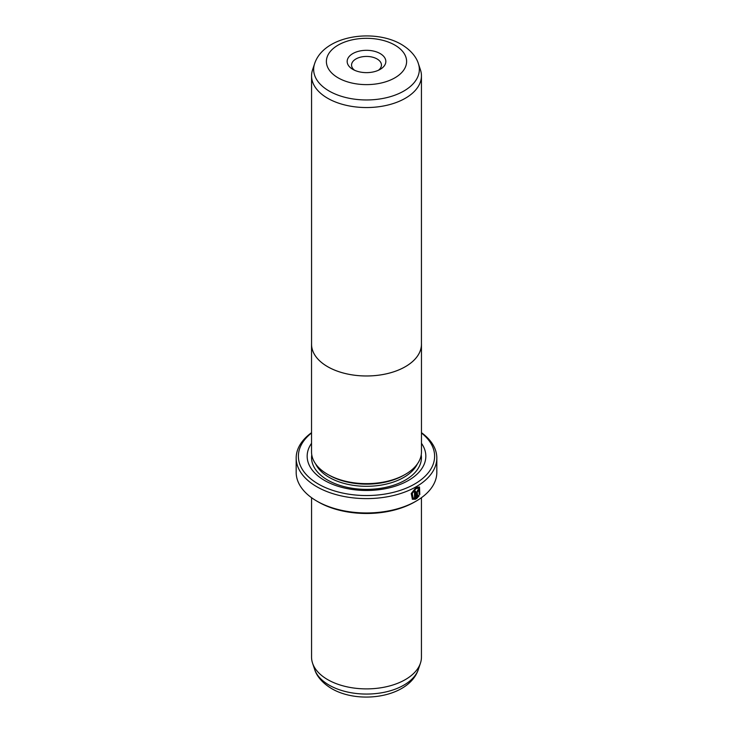<?xml version="1.0" encoding="UTF-8"?>
<svg xmlns="http://www.w3.org/2000/svg" width="733" height="733" viewBox="0 0 733 733"><rect width="100%" height="100%" fill="white"/><g stroke="black" fill="none" stroke-linecap="round" stroke-linejoin="round"><path stroke-width="1.1" d="M420.44 69.818A54.938 31.721 180 0 1 421.438 75.829A54.938 31.721 180 0 1 387.528 105.131A54.938 31.721 180 0 1 327.651 98.259A54.938 31.721 180 0 1 311.562 75.829A54.938 31.721 180 0 1 312.56 69.818L314.613 63.67A52.849 30.511 180 0 0 329.135 91.029A52.849 30.511 180 0 0 391.275 96.399A52.849 30.511 180 0 0 418.387 63.67L420.44 69.818M421.438 75.829L421.438 344.253A54.938 31.721 180 0 1 387.528 373.555A54.938 31.721 180 0 1 327.651 366.683A54.966 31.73 180 0 1 311.534 344.253A54.966 31.73 180 0 1 311.562 343.264M352.83 69.369L352.83 69.369A19.342 11.169 180 0 1 352.83 53.573A19.342 11.169 180 0 1 380.17 53.573A19.342 11.169 180 0 1 380.17 69.369A19.342 11.169 180 0 1 352.83 69.369M378.42 70.267A14.944 8.631 0 0 0 381.444 65.063A14.944 8.631 0 0 0 377.064 58.961A14.944 8.631 0 0 0 360.783 57.092A14.944 8.631 0 0 0 351.556 65.063A14.944 8.631 0 0 0 354.58 70.267M421.438 343.264A54.966 31.73 180 0 1 421.466 344.253A54.966 31.73 180 0 1 387.537 373.564A54.966 31.73 180 0 1 327.633 366.692A54.938 31.721 180 0 1 311.562 344.253L311.562 75.829M421.466 344.253L421.466 451.904A54.966 31.73 180 0 1 387.537 481.224A54.966 31.73 180 0 1 327.633 474.343A54.966 31.73 180 0 1 311.534 451.904L311.534 344.253M413.165 498.055L411.919 493.309L415.767 488.416L418.827 488.279L416.078 488.599L412.239 493.492L413.165 498.055L414.548 498.339L414.548 491.751A70.322 40.599 0 0 0 415.574 491.192L415.574 499.237L412.404 499.255L411.231 493.538L416.078 487.445L419.496 487.024L419.807 494.555L419.139 494.17L418.827 488.279M412.248 499.155L415.574 499.237M417.728 490.707L418.204 490.982L417.728 490.707L417.242 491.577L417.553 496.617L418.47 495.416L419.148 495.801L416.573 498.669L416.573 492.347L418.039 489.736L419.047 489.598L419.459 490.551A70.322 40.599 180 0 1 418.516 491.165L418.039 490.89L417.553 491.761M418.516 491.165L418.039 490.89M404.14 475.03L403.791 475.231A52.739 30.447 180 0 1 329.209 475.231L329.209 475.231M421.466 443.309A59.336 34.259 180 0 1 399.302 484.76A59.336 34.259 180 0 1 324.545 480.436A59.336 34.259 180 0 1 311.534 443.309M421.438 497.707L421.438 657.171A54.938 31.721 180 0 1 420.44 663.182A54.938 31.721 180 0 1 382.599 687.499A54.938 31.721 180 0 1 327.651 679.601A54.938 31.721 180 0 1 312.56 663.182A54.938 31.721 180 0 1 311.562 657.171L311.562 497.707M311.534 432.983A68.123 39.335 0 0 0 318.333 484.027A68.123 39.335 0 0 0 410.837 486.071A68.123 39.335 0 0 0 421.466 432.983M421.466 432.681A70.322 40.599 180 0 1 436.822 458.006A70.322 40.599 180 0 1 393.41 495.517A70.322 40.599 180 0 1 316.775 486.712A70.322 40.599 180 0 1 296.178 458.006A70.322 40.599 180 0 1 311.534 432.681M416.225 501.07L414.667 501.968A68.123 39.335 180 0 1 318.333 501.968L316.775 501.07A70.322 40.599 0 0 0 416.225 501.07A70.322 40.599 0 0 0 436.822 472.364L436.822 458.006M318.333 501.968L316.775 501.07A70.322 40.599 0 0 1 296.178 472.364L296.178 458.006M417.242 491.577L417.553 496.617M416.262 498.486L418.836 495.618L418.158 495.233M418.406 490.863A69.882 40.342 0 0 0 419.148 490.368L419.459 490.551M419.496 494.372L419.358 486.959M415.263 499.063L415.263 491.367M338.142 77.845A40.113 23.154 0 0 0 394.858 77.845A40.113 23.154 0 0 0 394.858 45.098A40.113 23.154 0 0 0 338.142 45.098A40.113 23.154 0 0 0 338.142 77.845M417.324 463.998A52.739 30.447 180 0 1 329.209 477.385A52.739 30.447 180 0 1 315.676 463.998M421.228 454.863A54.938 31.721 180 0 1 389.736 486.391A54.938 31.721 180 0 1 327.651 480.078A54.938 31.721 180 0 1 311.772 454.863M418.387 669.33C409.188 697.468 359.106 704.816 331.545 688.553C320.303 681.8 315.95 673.984 314.613 669.33A52.849 30.511 0 0 0 329.135 685.126A52.849 30.511 0 0 0 381.985 692.722A52.849 30.511 0 0 0 418.387 669.33L420.44 663.182M418.387 63.67C417.031 58.961 412.652 51.173 401.455 44.447C373.894 28.184 323.812 35.532 314.613 63.67M314.613 669.33L312.56 663.182"/></g></svg>
